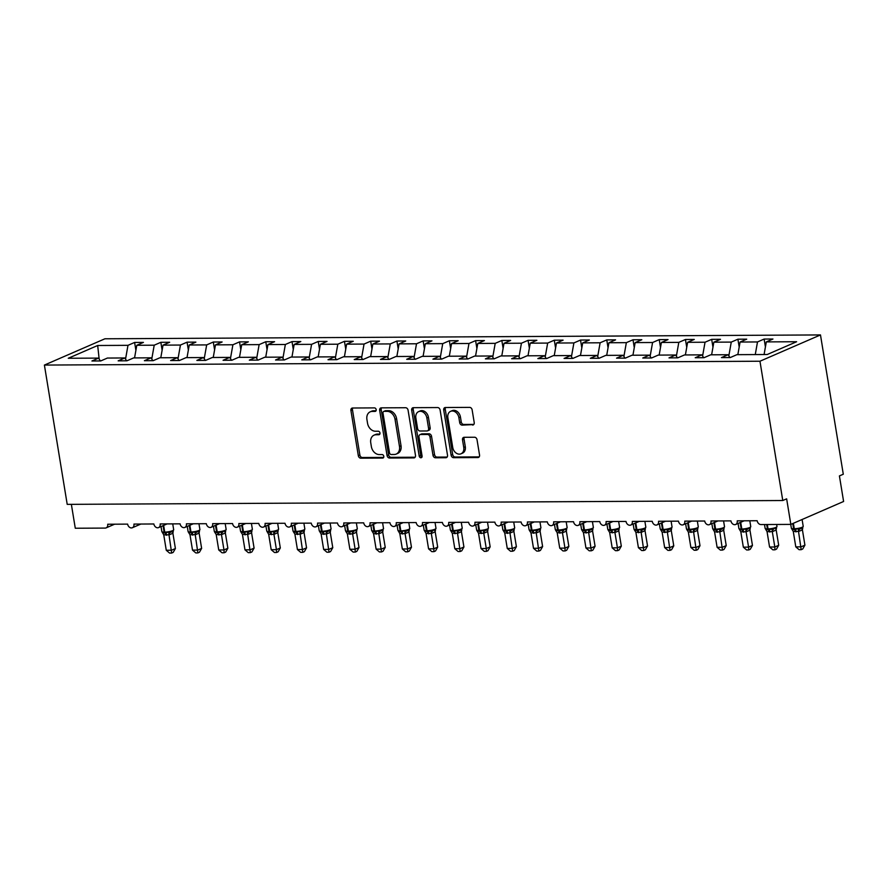 <?xml version="1.0" encoding="UTF-8"?>
<svg xmlns="http://www.w3.org/2000/svg" width="888" height="888" viewBox="0 0 888 888"><rect width="100%" height="100%" fill="white"/><g stroke="black" fill="none" stroke-linecap="round" stroke-linejoin="round"><path stroke-width="1.33" d="M376.19 409.646A1.82 1.399 -113.5 0 0 374.459 407.892L352.58 408.014A2.597 1.998 -113.5 0 0 351.948 408.136A2.597 1.998 -113.5 0 0 350.927 410.534L358.319 455.688A2.597 1.998 -113.5 0 0 360.794 458.186L382.673 458.075A1.82 1.399 -113.5 0 0 382.106 454.556L379.265 454.567A8.303 6.383 -113.5 0 1 371.362 446.575L370.751 442.812A8.303 6.383 -113.5 0 1 374.037 435.164A8.303 6.383 -113.5 0 1 376.024 434.754L378.854 434.743A1.82 1.399 -113.5 0 0 378.277 431.224L375.446 431.246A8.303 6.383 -113.5 0 1 367.543 423.243L366.922 419.48A8.303 6.383 -113.5 0 1 370.207 411.832A8.303 6.383 -113.5 0 1 372.205 411.422L375.036 411.41A1.82 1.399 -113.5 0 0 376.19 409.646M472.571 425.063A2.597 1.998 -113.5 0 0 473.193 424.941A2.597 1.998 -113.5 0 0 474.214 422.544L472.139 409.879A2.597 1.998 -113.5 0 0 469.674 407.381L445.365 407.514A2.597 1.998 -113.5 0 0 444.744 407.636A2.597 1.998 -113.5 0 0 443.723 410.034L451.115 455.189A2.597 1.998 -113.5 0 0 453.579 457.686L477.888 457.553A2.597 1.998 -113.5 0 0 478.51 457.431A2.597 1.998 -113.5 0 0 479.542 455.033L477.034 439.738A2.597 1.998 -113.5 0 0 474.558 437.24L464.158 437.296A2.597 1.998 -113.5 0 0 463.536 437.418A2.597 1.998 -113.5 0 0 462.515 439.815L463.758 447.397A6.938 5.328 -113.5 0 1 461.005 453.801A6.938 5.328 -113.5 0 1 452.736 447.463L447.863 417.726A6.938 5.328 -113.5 0 1 450.605 411.333A6.938 5.328 -113.5 0 1 458.885 417.671L459.695 422.633A2.597 1.998 -113.5 0 0 462.171 425.13L473.715 424.575M44.4 365.068L759.962 361.227L820.479 334.931L104.928 338.783L44.4 365.068L67.21 504.362L782.772 500.521L786.646 498.834L790.831 524.397L760.927 524.553A3.963 3.041 -113.5 0 1 757.153 520.734L737.218 520.845A3.963 3.041 -113.5 0 1 735.653 524.497A3.963 3.041 -113.5 0 1 730.924 520.879L710.988 520.979A3.963 3.041 -113.5 0 1 709.423 524.642A3.963 3.041 -113.5 0 1 704.695 521.023L684.759 521.123A3.963 3.041 -113.5 0 1 683.194 524.775A3.963 3.041 -113.5 0 1 678.465 521.156L658.53 521.267A3.963 3.041 -113.5 0 1 656.965 524.919A3.963 3.041 -113.5 0 1 652.236 521.3L632.3 521.411A3.963 3.041 -113.5 0 1 630.735 525.063A3.963 3.041 -113.5 0 1 626.007 521.445L606.071 521.545A3.963 3.041 -113.5 0 1 604.506 525.197A3.963 3.041 -113.5 0 1 599.777 521.578L579.842 521.689A3.963 3.041 -113.5 0 1 578.277 525.341A3.963 3.041 -113.5 0 1 573.548 521.722L553.613 521.833A3.963 3.041 -113.5 0 1 552.047 525.485A3.963 3.041 -113.5 0 1 547.319 521.866L527.383 521.966A3.963 3.041 -113.5 0 1 525.807 525.629A3.963 3.041 -113.5 0 1 521.09 522L501.154 522.111A3.963 3.041 -113.5 0 1 499.578 525.763A3.963 3.041 -113.5 0 1 494.86 522.144L474.925 522.255A3.963 3.041 -113.5 0 1 473.348 525.907A3.963 3.041 -113.5 0 1 468.62 522.288L448.684 522.399A3.963 3.041 -113.5 0 1 447.119 526.051A3.963 3.041 -113.5 0 1 442.391 522.433L422.455 522.533A3.963 3.041 -113.5 0 1 420.89 526.184A3.963 3.041 -113.5 0 1 416.161 522.566L396.226 522.677A3.963 3.041 -113.5 0 1 394.661 526.329A3.963 3.041 -113.5 0 1 389.932 522.71L369.996 522.821A3.963 3.041 -113.5 0 1 368.431 526.473A3.963 3.041 -113.5 0 1 363.703 522.854L343.767 522.954A3.963 3.041 -113.5 0 1 342.202 526.606A3.963 3.041 -113.5 0 1 337.473 522.988L317.538 523.099A3.963 3.041 -113.5 0 1 315.973 526.751A3.963 3.041 -113.5 0 1 311.244 523.132L291.308 523.243A3.963 3.041 -113.5 0 1 289.743 526.895A3.963 3.041 -113.5 0 1 285.015 523.276L265.079 523.376A3.963 3.041 -113.5 0 1 263.514 527.039A3.963 3.041 -113.5 0 1 258.785 523.409L238.85 523.52A3.963 3.041 -113.5 0 1 237.285 527.172A3.963 3.041 -113.5 0 1 232.556 523.554L212.621 523.665A3.963 3.041 -113.5 0 1 211.055 527.317A3.963 3.041 -113.5 0 1 206.327 523.698L186.391 523.809A3.963 3.041 -113.5 0 1 184.815 527.461A3.963 3.041 -113.5 0 1 180.098 523.842L160.162 523.942A3.963 3.041 -113.5 0 1 158.586 527.594A3.963 3.041 -113.5 0 1 153.868 523.976L133.933 524.087A3.963 3.041 -113.5 0 1 132.356 527.738A3.963 3.041 -113.5 0 1 127.628 524.12L107.703 524.231A3.963 3.041 66.5 0 1 106.127 527.883A3.963 3.041 66.5 0 1 105.184 528.083L75.28 528.238L71.362 504.34M759.962 361.227L782.772 500.521M408.08 410.223A2.597 1.998 -113.5 0 0 405.616 407.725L381.307 407.858A2.597 1.998 -113.5 0 0 380.686 407.981A2.597 1.998 -113.5 0 0 379.664 410.378L387.057 455.533A2.597 1.998 -113.5 0 0 389.521 458.03L413.83 457.897A2.597 1.998 -113.5 0 0 414.452 457.775A2.597 1.998 -113.5 0 0 415.484 455.378L408.08 410.223M413.342 407.681L437.64 407.559A2.597 1.998 -113.5 0 1 440.115 410.056L447.508 455.211A2.597 1.998 -113.5 0 1 446.486 457.598A2.597 1.998 -113.5 0 1 445.865 457.731L435.453 457.786A2.597 1.998 -113.5 0 1 432.989 455.289L429.992 436.974A2.597 1.998 -113.5 0 0 427.517 434.476L420.612 434.51A2.597 1.998 -113.5 0 0 419.991 434.643A2.597 1.998 -113.5 0 0 418.97 437.029L422.089 456.099A1.82 1.399 -113.5 0 1 419.203 456.11L411.688 410.201A2.597 1.998 -113.5 0 1 412.72 407.814A2.597 1.998 -113.5 0 1 413.342 407.681M764.08 354.523L766.311 341.902L796.614 341.736L767.21 354.512L736.907 354.667L730.269 357.553L721.456 357.598L728.093 354.723L729.892 357.553M728.093 354.723L710.678 354.812L704.04 357.698L695.226 357.742L701.864 354.856L703.662 357.698M701.864 354.856L684.448 354.956L677.81 357.831L668.997 357.886L675.635 355L677.433 357.842M675.635 355L658.219 355.1L651.581 357.975L642.768 358.019L649.405 355.144L651.204 357.975M649.405 355.144L631.99 355.233L625.352 358.119L616.538 358.164L623.176 355.289L624.974 358.119M623.176 355.289L605.76 355.378L599.123 358.264L590.309 358.308L596.947 355.422L598.745 358.264M596.947 355.422L579.52 355.522L572.893 358.397L564.08 358.452L570.707 355.566L572.516 358.397M570.707 355.566L553.291 355.655L546.664 358.541L537.851 358.586L544.477 355.711L546.287 358.541M544.477 355.711L527.061 355.799L520.435 358.685L511.621 358.73L518.248 355.844L520.046 358.685M518.248 355.844L500.832 355.944L494.194 358.819L485.392 358.874L492.019 355.988L493.817 358.83M492.019 355.988L474.603 356.077L467.965 358.963L459.151 359.007L465.789 356.132L467.588 358.963M465.789 356.132L448.373 356.221L441.736 359.107L432.922 359.152L439.56 356.266L441.358 359.107M439.56 356.266L422.144 356.366L415.506 359.24L406.693 359.296L413.331 356.41L415.129 359.252M413.331 356.41L395.915 356.51L389.277 359.385L380.464 359.429L387.101 356.554L388.9 359.385M387.101 356.554L369.686 356.643L363.048 359.529L354.234 359.573L360.872 356.699L362.67 359.529M360.872 356.699L343.456 356.787L336.818 359.673L328.005 359.718L334.643 356.832L336.441 359.673M334.643 356.832L317.227 356.932L310.589 359.807L301.776 359.862L308.414 356.976L310.212 359.807M308.414 356.976L290.998 357.065L284.36 359.951L275.546 359.995L282.184 357.12L283.982 359.951M282.184 357.12L264.768 357.209L258.131 360.095L249.317 360.139L255.955 357.254L257.753 360.095M255.955 357.254L238.528 357.353L231.901 360.228L223.088 360.284L229.715 357.398L231.524 360.239M229.715 357.398L212.299 357.498L205.672 360.373L196.859 360.417L203.485 357.542L205.294 360.373M203.485 357.542L186.069 357.631L179.443 360.517L170.629 360.561L177.256 357.686L179.054 360.517M177.256 357.686L159.84 357.775L153.213 360.661L144.4 360.706L151.027 357.82L152.825 360.661M151.027 357.82L133.611 357.92L126.973 360.794L118.16 360.85L124.797 357.964L126.596 360.794M765.423 346.931L764.135 339.061L757.497 341.947L740.081 342.035L737.85 354.667M755.266 354.578L757.497 341.947M739.193 347.075L737.906 339.205L731.268 342.091L713.852 342.18L711.621 354.812M728.826 355.877L731.268 342.091M712.964 347.208L711.677 339.349L705.039 342.224L687.623 342.324L685.392 354.945M702.597 356.021L705.039 342.224M686.735 347.352L685.447 339.494L678.809 342.368L661.394 342.468L659.162 355.089M676.367 356.166L678.809 342.368M660.505 347.497L659.218 339.627L652.58 342.513L635.164 342.601L632.933 355.233M650.138 356.31L652.58 342.513M634.276 347.641L632.989 339.771L626.351 342.657L608.935 342.746L606.704 355.378M623.909 356.443L626.351 342.657M608.047 347.774L606.759 339.915L600.122 342.79L582.706 342.89L580.475 355.511M597.68 356.588L600.122 342.79M581.818 347.918L580.53 340.049L573.892 342.935L556.476 343.023L554.234 355.655M571.45 356.732L573.892 342.935M555.588 348.063L554.29 340.193L547.663 343.079L530.247 343.168L528.005 355.799M545.221 356.865L547.663 343.079M529.348 348.196L528.06 340.337L521.434 343.212L504.018 343.312L501.776 355.933M518.992 357.009L521.434 343.212M503.119 348.34L501.831 340.47L495.204 343.356L477.788 343.445L475.546 356.077M492.762 357.154L495.204 343.356M476.889 348.485L475.602 340.615L468.975 343.501L451.548 343.589L449.317 356.221M466.533 357.287L468.975 343.501M450.66 348.629L449.372 340.759L442.735 343.634L425.319 343.734L423.088 356.354M440.304 357.431L442.735 343.634M424.431 348.762L423.143 340.903L416.505 343.778L399.089 343.878L396.858 356.499M414.063 357.575L416.505 343.778M398.201 348.906L396.914 341.036L390.276 343.922L372.86 344.011L370.629 356.643M387.834 357.72L390.276 343.922M371.972 349.051L370.685 341.181L364.047 344.067L346.631 344.156L344.4 356.787M361.605 357.853L364.047 344.067M345.743 349.184L344.455 341.325L337.817 344.2L320.401 344.3L318.17 356.921M335.375 357.997L337.817 344.2M319.514 349.328L318.226 341.458L311.588 344.344L294.172 344.433L291.941 357.065M309.146 358.142L311.588 344.344M293.284 349.472L291.997 341.603L285.359 344.489L267.943 344.577L265.712 357.209M282.917 358.275L285.359 344.489M267.055 349.606L265.767 341.747L259.13 344.622L241.714 344.722L239.483 357.342M256.688 358.419L259.13 344.622M240.826 349.75L239.538 341.88L232.9 344.766L215.484 344.866L213.242 357.487M230.458 358.563L232.9 344.766M214.596 349.894L213.309 342.024L206.671 344.91L189.255 344.999L187.013 357.631M204.229 358.708L206.671 344.91M188.356 350.039L187.068 342.169L180.442 345.044L163.026 345.143L160.784 357.764M178 358.841L180.442 345.044M162.127 350.172L160.839 342.313L154.212 345.188L136.796 345.288L143.423 342.402L134.61 342.446L127.983 345.332L97.68 345.499L99.156 359.018M151.77 358.985L154.212 345.188M124.797 357.964L107.381 358.053L100.744 360.939L91.93 360.983L98.568 358.108L100.366 360.939M135.897 350.316L134.61 342.446M125.541 359.129L127.983 345.332M790.831 524.397L843.6 501.476L839.415 475.913L843.289 474.225L820.479 334.931M764.135 339.061L772.949 339.016L766.311 341.902M737.906 339.205L746.719 339.161L740.081 342.035M711.677 339.349L720.49 339.305L713.852 342.18M685.447 339.494L694.261 339.438L687.623 342.324M659.218 339.627L668.031 339.582L661.394 342.468M632.989 339.771L641.802 339.727L635.164 342.601M606.759 339.915L615.573 339.86L608.935 342.746M580.53 340.049L589.343 340.004L582.706 342.89M554.29 340.193L563.103 340.148L556.476 343.023M528.06 340.337L536.874 340.282L530.247 343.168M501.831 340.47L510.644 340.426L504.018 343.312M475.602 340.615L484.415 340.57L477.788 343.445M449.372 340.759L458.186 340.715L451.548 343.589M423.143 340.903L431.957 340.848L425.319 343.734M396.914 341.036L405.727 340.992L399.089 343.878M370.685 341.181L379.498 341.136L372.86 344.011M344.455 341.325L353.269 341.269L346.631 344.156M318.226 341.458L327.039 341.414L320.401 344.3M291.997 341.603L300.81 341.558L294.172 344.433M265.767 341.747L274.581 341.691L267.943 344.577M239.538 341.88L248.351 341.836L241.714 344.722M213.309 342.024L222.122 341.98L215.484 344.866M187.068 342.169L195.882 342.124L189.255 344.999M160.839 342.313L169.652 342.257L163.026 345.143M98.568 358.108L68.265 358.264L97.68 345.499M134.554 357.908L136.796 345.288M376.057 410.733L373.759 410.744A8.303 6.383 -113.5 0 0 371.761 411.155L370.207 411.832M374.037 435.164L375.58 434.487A8.303 6.383 -113.5 0 1 377.578 434.077L379.875 434.066M352.836 408.014A2.597 1.998 -113.5 0 0 352.481 409.856L359.873 455.011A2.597 1.998 -113.5 0 0 362.348 457.509L383.694 457.398M381.574 407.858A2.597 1.998 -113.5 0 0 381.207 409.701L388.611 454.856A2.597 1.998 -113.5 0 0 391.075 457.353L415.118 457.231M384.149 411.355A1.82 1.399 -113.5 0 0 382.994 413.12L389.488 452.758A1.82 1.399 -113.5 0 0 391.22 454.512L394.205 454.49A8.303 6.383 -113.5 0 0 396.192 454.079A8.303 6.383 -113.5 0 0 399.478 446.431L395.038 419.336A8.303 6.383 -113.5 0 0 387.135 411.344L384.149 411.355L385.703 410.678A1.82 1.399 -113.5 0 0 385.27 410.778L383.716 411.444M396.192 454.079L397.746 453.402A8.303 6.383 -113.5 0 0 401.032 445.754L399.478 446.431M385.703 410.678L388.689 410.667A8.303 6.383 -113.5 0 1 396.592 418.659L401.032 445.754M447.152 457.054L437.007 457.109L435.453 457.786M419.991 434.643L421.545 433.966A2.597 1.998 -113.5 0 1 422.166 433.844L429.071 433.799A2.597 1.998 -113.5 0 1 431.535 436.297L434.543 454.612A2.597 1.998 -113.5 0 0 437.007 457.109M413.597 407.681A2.597 1.998 -113.5 0 0 413.242 409.535L420.757 455.444A1.82 1.399 -113.5 0 0 422 457.098M426.873 417.971A6.938 5.328 -113.5 0 0 418.603 411.632A6.938 5.328 -113.5 0 0 415.862 418.026L417.571 428.504A2.597 1.998 -113.5 0 0 420.046 431.002L426.939 430.969A2.597 1.998 -113.5 0 0 427.561 430.835A2.597 1.998 -113.5 0 0 428.593 428.449L426.873 417.971L428.427 417.293A6.938 5.328 -113.5 0 0 420.157 410.955L418.603 411.632M427.561 430.835L429.115 430.158A2.597 1.998 -113.5 0 0 430.147 427.772L428.593 428.449M428.427 417.293L430.147 427.772M450.605 411.333L452.159 410.667A6.938 5.328 -113.5 0 1 460.439 416.994L461.249 421.955A2.597 1.998 -113.5 0 0 463.714 424.453L473.859 424.397M461.005 453.801L462.559 453.124A6.938 5.328 -113.5 0 0 465.301 446.731L463.758 447.397M464.424 437.296A2.597 1.998 -113.5 0 0 464.058 439.138L465.301 446.731M445.632 407.514A2.597 1.998 -113.5 0 0 445.265 409.357L452.669 454.512A2.597 1.998 -113.5 0 0 455.133 457.009L479.176 456.887M172.106 531.856L173.238 531.102L170.329 532.367L168.764 531.968L164.746 533.089A1.321 0.799 -90.3 0 1 164.114 532.134L163.059 525.663M175.402 548.54L173.204 552.38L171.65 553.058L168.998 534.809L163.747 534.831L166.267 550.26L171.517 550.227L175.402 548.54L172.894 533.233L169.009 534.92M173.271 531.102L172.894 533.233A2.908 1.954 43.8 0 1 172.96 531.368M162.659 532.4L164.746 533.089A2.908 1.765 89.7 0 1 166.112 535.198M168.998 534.809L168.764 531.968M163.747 534.831L161.849 531.601A5.683 1.132 -9.3 0 0 164.114 532.134L164.746 532.123L163.647 525.407M171.65 553.058L169.553 553.069L166.267 550.26M198.335 531.712L199.467 530.957L196.559 532.223L195.005 531.823L190.976 532.944A1.321 0.799 -90.3 0 1 190.343 531.99L189.288 525.518M201.632 548.407L199.434 552.236L197.88 552.913L195.227 534.665L189.977 534.698L192.507 550.116L197.747 550.094L201.632 548.407L199.123 533.1L195.271 534.787A2.908 2.309 94.6 0 1 196.559 532.223M199.5 530.957L199.123 533.1M188.889 532.267L190.976 532.944A2.908 1.765 89.7 0 1 192.352 535.064M195.227 534.665L195.005 531.823M189.977 534.698L188.345 532.101M197.88 552.913L195.782 552.924L192.507 550.116M215.118 532.123L217.838 532.8L225.696 530.813L225.319 532.989L221.501 534.643L216.206 534.554L218.737 549.972L223.976 549.95L221.467 534.643M224.564 531.579L225.696 530.813M227.861 548.262L225.663 552.103L224.109 552.769L223.976 549.95L227.861 548.262L225.352 532.955A2.908 1.954 43.8 0 1 225.419 531.091M221.456 534.521L221.234 531.679M216.206 534.554L214.574 531.956M224.109 552.769L222.011 552.78L218.737 549.972M250.793 531.435L251.926 530.68L249.017 531.934L247.463 531.546L243.434 532.667A1.321 0.799 -90.3 0 1 242.813 531.712L241.747 525.23M254.09 548.118L251.892 551.959L250.338 552.636L247.685 534.387L242.435 534.409L244.966 549.839L250.205 549.805L254.09 548.118L251.582 532.811L247.708 534.498M251.959 530.669L251.582 532.811M241.347 531.979L243.434 532.667A2.908 1.765 89.7 0 1 244.811 534.776M247.685 534.387L247.463 531.546M242.435 534.409L240.803 531.823M250.338 552.636L248.252 552.647L244.966 549.839M277.023 531.29L278.155 530.536L277.811 532.678L273.97 534.365L268.664 534.276L271.195 549.694L276.434 549.661L273.937 534.354A2.908 2.309 94.6 0 1 275.247 531.801L278.155 530.536M280.319 547.985L278.122 551.814L276.568 552.491L276.434 549.661L280.319 547.985L277.811 532.678M267.577 531.845L269.663 532.523A1.321 0.799 -90.3 0 1 269.042 531.568L267.976 525.097M271.04 534.632A2.908 1.765 89.7 0 0 269.663 532.523L273.693 531.401L275.247 531.801M273.915 534.243L273.693 531.401M268.664 534.276L266.766 531.035A5.683 1.132 -9.3 0 0 269.042 531.568L269.663 531.568L268.565 524.841M276.568 552.491L274.481 552.503L271.195 549.694M303.252 531.157L304.384 530.391L301.476 531.657L299.922 531.257L295.893 532.389A1.321 0.799 -90.3 0 1 295.271 531.424L294.206 524.952M306.549 547.841L304.351 551.681L302.808 552.347L300.144 534.099L294.894 534.132L297.425 549.55L302.664 549.528L306.549 547.841L304.04 532.534L300.166 534.221M304.418 530.391L304.04 532.534M293.806 531.701L295.893 532.389A2.908 1.765 89.7 0 1 297.269 534.498M300.144 534.099L299.922 531.257M294.894 534.132L293.273 531.535M302.808 552.347L300.71 552.358L297.425 549.55M329.481 531.013L330.614 530.247L327.705 531.512L326.151 531.113L322.122 532.245A1.321 0.799 -90.3 0 1 321.5 531.279L320.435 524.808M332.778 547.696L330.58 551.537L329.037 552.214L326.373 533.966L321.123 533.988L323.654 549.417L328.904 549.383L332.778 547.696L330.269 532.389L326.396 534.077M330.647 530.247L330.269 532.389M320.035 531.557L322.122 532.245A2.908 1.765 89.7 0 1 323.498 534.354M326.373 533.966L326.151 531.113M321.123 533.988L319.225 530.758A5.683 1.132 -9.3 0 0 321.5 531.279L322.133 531.279L321.023 524.553M329.037 552.214L326.939 552.225L323.654 549.417M346.264 531.413L348.984 532.101L356.843 530.114L356.476 532.278L352.658 533.943L347.352 533.843L349.883 549.272L355.133 549.239L352.625 533.932M355.711 530.869L356.843 530.114M359.007 547.552L356.81 551.393L355.267 552.07L355.133 549.239L359.007 547.552L356.499 532.245M352.603 533.821L352.381 530.98M347.352 533.843L345.732 531.257M355.267 552.07L353.169 552.081L349.883 549.272M381.94 530.724L383.072 529.97L380.164 531.235L378.61 530.835L374.581 531.956A1.321 0.799 -90.3 0 1 373.959 531.002L372.905 524.531M385.237 547.419L383.039 551.248L381.496 551.925L378.832 533.677L373.582 533.71L376.112 549.128L381.363 549.106L385.237 547.419L382.728 532.112L378.854 533.799M383.105 529.97L382.728 532.112A2.908 1.954 43.8 0 1 382.806 530.247M372.494 531.279L374.581 531.956A2.908 1.765 89.7 0 1 375.957 534.077M378.832 533.677L378.61 530.835M373.582 533.71L371.684 530.469A5.683 1.132 -9.3 0 0 373.959 531.002L374.592 531.002L373.493 524.275M381.496 551.925L379.398 551.936L376.112 549.128M408.18 530.591L409.301 529.825L408.935 532.001L405.117 533.655L399.811 533.566L402.342 548.984L407.592 548.962L405.083 533.655A2.908 2.309 94.6 0 1 406.393 531.091L409.301 529.825M411.466 547.274L409.279 551.115L407.725 551.781L407.592 548.962L411.466 547.274L408.957 531.968M398.723 531.135L400.81 531.823A1.321 0.799 -90.3 0 1 400.188 530.858L399.134 524.386M402.186 533.932A2.908 1.765 89.7 0 0 400.81 531.823L404.839 530.691L406.393 531.091M405.061 533.533L404.839 530.691M399.811 533.566L397.913 530.325A5.683 1.132 -9.3 0 0 400.188 530.858L400.821 530.858L399.722 524.131M407.725 551.781L405.627 551.792L402.342 548.984M424.952 530.991L427.672 531.679L435.542 529.692L435.164 531.856L431.346 533.51L426.051 533.422L428.571 548.851L433.821 548.817L431.313 533.51M434.41 530.447L435.542 529.692M437.695 547.13L435.509 550.971L433.955 551.648L433.821 548.817L437.695 547.13L435.198 531.823M431.291 533.399L431.069 530.558M426.051 533.422L424.142 530.192A5.683 1.132 -9.3 0 0 426.418 530.724L425.363 524.253M433.955 551.648L431.857 551.659L428.571 548.851M460.639 530.303L461.771 529.548L458.852 530.813L457.298 530.414L453.269 531.535A1.321 0.799 -90.3 0 1 452.647 530.58L451.592 524.109M463.925 546.997L461.738 550.826L460.184 551.504L457.531 533.255L452.281 533.288L454.8 548.706L460.051 548.673L463.925 546.997L461.427 531.69L457.542 533.366M461.793 529.548L461.427 531.69M451.182 530.858L453.269 531.535A2.908 1.765 89.7 0 1 454.645 533.655M457.531 533.255L457.298 530.414M452.281 533.288L450.383 530.047A5.683 1.132 -9.3 0 0 452.647 530.58L453.28 530.58L452.181 523.853M460.184 551.504L458.086 551.515L454.8 548.706M486.868 530.169L488 529.403L487.656 531.546L483.805 533.233L478.51 533.144L481.03 548.562L486.28 548.54L483.771 533.233A2.908 2.309 94.6 0 1 485.081 530.669L488 529.403M490.165 546.853L487.967 550.693L486.413 551.359L486.28 548.54L490.165 546.853L487.656 531.546M477.411 530.713L479.509 531.401A1.321 0.799 -90.3 0 1 478.876 530.436L477.822 523.964M480.874 533.51A2.908 1.765 89.7 0 0 479.509 531.401L483.527 530.269L485.081 530.669M483.76 533.111L483.527 530.269M478.51 533.144L476.878 530.547M486.413 551.359L484.315 551.37L481.03 548.562M513.098 530.025L514.23 529.27L511.322 530.524L509.756 530.136L505.738 531.257A1.321 0.799 -90.3 0 1 505.106 530.291L504.051 523.82M516.394 546.708L514.196 550.549L512.642 551.226L509.99 532.978L504.739 533L507.259 548.429L512.509 548.396L516.394 546.708L513.886 531.401L510.001 533.089M514.263 529.259L513.886 531.401A2.908 1.954 43.8 0 1 513.952 529.537M503.651 530.569L505.738 531.257A2.908 1.765 89.7 0 1 507.104 533.366M509.99 532.978L509.756 530.136M504.739 533L502.841 529.77A5.683 1.132 -9.3 0 0 505.106 530.291L505.738 530.291L504.639 523.565M512.642 551.226L510.545 551.237L507.259 548.429M539.327 529.881L540.459 529.126L537.551 530.391L535.997 529.992L531.968 531.113A1.321 0.799 -90.3 0 1 531.335 530.158L530.28 523.687M542.624 546.575L540.426 550.405L538.872 551.082L536.219 532.833L530.969 532.867L533.499 548.284L538.739 548.251L542.624 546.575L540.115 531.268L536.263 532.955A2.908 2.309 94.6 0 1 537.551 530.391M540.492 529.126L540.115 531.268M529.881 530.425L531.968 531.113A2.908 1.765 89.7 0 1 533.344 533.222M536.219 532.833L535.997 529.992M530.969 532.867L529.337 530.269M538.872 551.082L536.774 551.093L533.499 548.284M556.11 530.291L558.83 530.969L566.688 528.982L566.311 531.157L562.493 532.811L557.198 532.722L559.729 548.14L564.968 548.118L562.459 532.811M565.556 529.736L566.688 528.982M568.853 546.431L566.655 550.271L565.101 550.937L564.968 548.118L568.853 546.431L566.344 531.124A2.908 1.954 43.8 0 1 566.411 529.259M562.448 532.689L562.226 529.847M557.198 532.722L555.566 530.125M565.101 550.937L563.003 550.949L559.729 548.14M591.785 529.603L592.918 528.837L590.009 530.103L588.455 529.703L584.426 530.835A1.321 0.799 -90.3 0 1 583.805 529.87L582.739 523.398M595.082 546.287L592.884 550.127L591.33 550.793L588.677 532.556L583.427 532.578L585.958 547.996L591.197 547.974L595.082 546.287L592.574 530.98L588.689 532.667M592.951 528.837L592.574 530.98M582.339 530.147L584.426 530.835A2.908 1.765 89.7 0 1 585.803 532.944M588.677 532.556L588.455 529.703M583.427 532.578L581.795 529.992M591.33 550.793L589.244 550.804L585.958 547.996M618.015 529.459L619.147 528.704L618.781 530.869L614.962 532.523L609.656 532.434L612.187 547.863L617.426 547.829L614.929 532.523A2.908 2.309 94.6 0 1 616.239 529.97L619.147 528.704M621.311 546.142L619.114 549.983L617.56 550.66L617.426 547.829L621.311 546.142L618.803 530.835M608.569 530.003L610.655 530.691A1.321 0.799 -90.3 0 1 610.034 529.736L608.968 523.265M612.032 532.8A2.908 1.765 89.7 0 0 610.655 530.691L614.685 529.57L616.239 529.97M614.907 532.412L614.685 529.57M609.656 532.434L608.025 529.847M617.56 550.66L615.473 550.671L612.187 547.863M644.244 529.315L645.376 528.56L642.468 529.825L640.914 529.426L636.885 530.547A1.321 0.799 -90.3 0 1 636.263 529.592L635.198 523.121M647.541 546.009L645.343 549.839L643.8 550.516L641.136 532.267L635.886 532.301L638.417 547.718L643.656 547.696L647.541 546.009L645.032 530.702L641.158 532.389M645.41 528.56L645.032 530.702M634.798 529.87L636.885 530.547A2.908 1.765 89.7 0 1 638.261 532.667M641.136 532.267L640.914 529.426M635.886 532.301L634.265 529.703M643.8 550.516L641.702 550.527L638.417 547.718M670.473 529.181L671.606 528.416L668.697 529.681L667.143 529.281L663.114 530.414A1.321 0.799 -90.3 0 1 662.492 529.448L661.427 522.976M673.77 545.865L671.572 549.705L670.029 550.371L667.365 532.123L662.115 532.156L664.646 547.574L669.896 547.552L673.77 545.865L671.261 530.558L667.388 532.245M671.639 528.416L671.261 530.558M661.027 529.725L663.114 530.414A2.908 1.765 89.7 0 1 664.49 532.523M667.365 532.123L667.143 529.281M662.115 532.156L660.217 528.915A5.683 1.132 -9.3 0 0 662.492 529.448L663.125 529.448L662.015 522.721M670.029 550.371L667.931 550.382L664.646 547.574M696.703 529.037L697.835 528.282L694.927 529.548L693.373 529.148L689.343 530.269A1.321 0.799 -90.3 0 1 688.722 529.315L687.656 522.843M699.999 545.72L697.802 549.561L696.259 550.238L693.595 531.99L688.344 532.012L690.875 547.441L696.125 547.408L699.999 545.72L697.491 530.414L693.65 532.101A2.908 2.309 94.6 0 1 694.927 529.548M697.868 528.271L697.491 530.414M687.257 529.581L689.343 530.269A2.908 1.765 89.7 0 1 690.72 532.378M693.595 531.99L693.373 529.148M688.344 532.012L686.724 529.426M696.259 550.238L694.161 550.249L690.875 547.441M722.932 528.893L724.064 528.138L721.156 529.403L719.602 529.004L715.573 530.125A1.321 0.799 -90.3 0 1 714.951 529.17L713.885 522.699M726.229 545.587L724.031 549.417L722.488 550.094L719.824 531.845L714.574 531.879L717.104 547.297L722.355 547.263L726.229 545.587L723.72 530.28L719.846 531.956M724.097 528.138L723.72 530.28A2.908 1.954 43.8 0 1 723.798 528.416M713.486 529.448L715.573 530.125A2.908 1.765 89.7 0 1 716.949 532.234M719.824 531.845L719.602 529.004M714.574 531.879L712.676 528.638A5.683 1.132 -9.3 0 0 714.951 529.17L715.584 529.17L714.474 522.444M722.488 550.094L720.39 550.105L717.104 547.297M749.161 528.76L750.293 527.994L749.927 530.169L746.109 531.823L740.803 531.734L743.334 547.152L748.584 547.13L746.075 531.823A2.908 2.309 94.6 0 1 747.385 529.259L750.293 527.994M752.458 545.443L750.26 549.284L748.717 549.95L748.584 547.13L752.458 545.443L749.949 530.136M739.715 529.304L741.802 529.992A1.321 0.799 -90.3 0 1 741.18 529.026L740.126 522.555M743.178 532.101A2.908 1.765 89.7 0 0 741.802 529.992L745.831 528.86L747.385 529.259M746.053 531.701L745.831 528.86M740.803 531.734L738.905 528.493A5.683 1.132 -9.3 0 0 741.18 529.026L741.813 529.026L740.714 522.299M748.717 549.95L746.619 549.961L743.334 547.152M765.944 529.159L768.664 529.847L776.534 527.861L776.156 530.025L772.338 531.679L767.043 531.59L769.563 547.019L774.813 546.986L772.305 531.679M775.402 528.615L776.534 527.861M778.687 545.299L776.5 549.139L774.947 549.816L774.813 546.986L778.687 545.299L776.19 529.992M772.283 531.568L772.061 528.715M767.043 531.59L765.134 528.36A5.683 1.132 -9.3 0 0 767.41 528.882L766.699 524.519M774.947 549.816L772.849 549.827L769.563 547.019M801.631 528.471L802.763 527.716L799.844 528.982L798.29 528.582L794.26 529.703A1.321 0.799 -90.3 0 1 793.639 528.749L792.784 523.543M804.917 545.154L802.73 548.995L801.176 549.672L798.523 531.424L793.273 531.446L795.792 546.875L801.043 546.841L804.917 545.154L802.419 529.847L798.534 531.535M802.785 527.716L802.419 529.847M792.174 529.015L794.26 529.703A2.908 1.765 89.7 0 1 795.637 531.812M798.523 531.424L798.29 528.582M793.273 531.446L791.375 528.216A5.683 1.132 -9.3 0 0 793.639 528.749L794.272 528.737L793.373 523.287M801.176 549.672L799.078 549.683L795.792 546.875M373.759 410.744L372.205 411.422M379.653 434.387L378.854 434.743M377.578 434.077L376.024 434.754M383.472 457.72L382.673 458.075M362.348 457.509L360.794 458.186M359.873 455.011L358.319 455.688M352.481 409.856L350.927 410.534M375.835 411.055L375.036 411.41M414.974 457.409L413.83 457.897M391.075 457.353L389.521 458.03M388.611 454.856L387.057 455.533M381.207 409.701L379.664 410.378M396.592 418.659L395.038 419.336M388.689 410.667L387.135 411.344M446.997 457.231L445.865 457.731M434.543 454.612L432.989 455.289M431.535 436.297L429.992 436.974M429.071 433.799L427.517 434.476M422.166 433.844L420.612 434.51M420.757 455.444L419.203 456.11M413.242 409.535L411.688 410.201M463.714 424.453L462.171 425.13M461.249 421.955L459.695 422.633M460.439 416.994L458.885 417.671M464.058 439.138L462.515 439.815M479.032 457.065L477.888 457.553M455.133 457.009L453.579 457.686M452.669 454.512L451.115 455.189M445.265 409.357L443.723 410.034M166.744 535.198A2.908 1.765 89.7 0 0 165.368 533.089A1.321 0.799 89.7 0 1 164.746 532.123A5.683 1.132 -9.3 0 0 172.594 530.658A5.683 1.132 -9.3 0 0 173.693 529.759L172.339 531.746M169.042 534.92A2.908 2.309 94.6 0 1 170.329 532.367M188.367 532.123L188.078 531.457A5.683 1.132 -9.3 0 0 190.343 531.99L190.976 531.99A5.683 1.132 -9.3 0 0 198.823 530.513A5.683 1.132 -9.3 0 0 199.922 529.614L198.579 531.601M192.974 535.053A2.908 1.765 89.7 0 0 191.597 532.944A1.321 0.799 89.7 0 1 190.976 531.99L189.877 525.263M199.09 533.122A2.908 1.954 43.8 0 1 199.19 531.235M214.596 531.979L214.308 531.313A5.683 1.132 -9.3 0 0 216.583 531.845L217.205 531.845A5.683 1.132 -9.3 0 0 225.053 530.369A5.683 1.132 -9.3 0 0 226.151 529.481L224.808 531.468M218.581 534.92A2.908 1.765 89.7 0 0 217.205 532.811A1.321 0.799 -90.3 0 1 216.583 531.845L215.518 525.374M219.203 534.92A2.908 1.765 89.7 0 0 217.838 532.8A1.321 0.799 89.7 0 1 217.205 531.845L216.106 525.119M221.501 534.643A2.908 2.309 94.6 0 1 222.788 532.079M240.826 531.845L240.537 531.179A5.683 1.132 -9.3 0 0 242.813 531.712L243.434 531.701A5.683 1.132 -9.3 0 0 251.282 530.225A5.683 1.132 -9.3 0 0 252.381 529.337L251.038 531.324M245.432 534.776A2.908 1.765 89.7 0 0 244.067 532.667A1.321 0.799 89.7 0 1 243.434 531.701L242.335 524.975M251.548 532.844A2.908 1.954 43.8 0 1 251.659 530.946M247.741 534.498A2.908 2.309 94.6 0 1 249.017 531.934M271.661 534.632A2.908 1.765 89.7 0 0 270.296 532.523A1.321 0.799 89.7 0 1 269.663 531.568A5.683 1.132 -9.3 0 0 277.511 530.092A5.683 1.132 -9.3 0 0 278.61 529.192L277.267 531.179M277.789 532.7A2.908 1.954 43.8 0 1 277.889 530.813M293.284 531.557L292.996 530.891A5.683 1.132 -9.3 0 0 295.271 531.424L295.893 531.424A5.683 1.132 -9.3 0 0 303.752 529.947A5.683 1.132 -9.3 0 0 304.839 529.059L303.496 531.035M297.902 534.487A2.908 1.765 89.7 0 0 296.525 532.378A1.321 0.799 89.7 0 1 295.893 531.424L294.794 524.697M304.018 532.567A2.908 1.954 43.8 0 1 304.118 530.669M300.2 534.221A2.908 2.309 94.6 0 1 301.476 531.657M324.131 534.354A2.908 1.765 89.7 0 0 322.755 532.245A1.321 0.799 89.7 0 1 322.133 531.279A5.683 1.132 -9.3 0 0 329.981 529.803A5.683 1.132 -9.3 0 0 331.069 528.915L329.726 530.902M330.247 532.423A2.908 1.954 43.8 0 1 330.347 530.524M326.429 534.077A2.908 2.309 94.6 0 1 327.705 531.512M345.743 531.279L345.454 530.613A5.683 1.132 -9.3 0 0 347.73 531.146L348.362 531.135A5.683 1.132 -9.3 0 0 356.21 529.67A5.683 1.132 -9.3 0 0 357.309 528.771L355.955 530.758M349.728 534.21A2.908 1.765 89.7 0 0 348.351 532.101A1.321 0.799 -90.3 0 1 347.73 531.146L346.664 524.675M350.36 534.21A2.908 1.765 89.7 0 0 348.984 532.101A1.321 0.799 89.7 0 1 348.362 531.135L347.252 524.42M356.476 532.278A2.908 1.954 43.8 0 1 356.576 530.38M352.658 533.943A2.908 2.309 94.6 0 1 353.935 531.379M376.59 534.065A2.908 1.765 89.7 0 0 375.213 531.956A1.321 0.799 89.7 0 1 374.592 531.002A5.683 1.132 -9.3 0 0 382.439 529.526A5.683 1.132 -9.3 0 0 383.538 528.626L382.184 530.613M378.887 533.799A2.908 2.309 94.6 0 1 380.164 531.235M402.819 533.932A2.908 1.765 89.7 0 0 401.443 531.812A1.321 0.799 89.7 0 1 400.821 530.858A5.683 1.132 -9.3 0 0 408.669 529.381A5.683 1.132 -9.3 0 0 409.768 528.493L408.413 530.48M408.935 532.001A2.908 1.954 43.8 0 1 409.035 530.103M428.416 533.788A2.908 1.765 89.7 0 0 427.039 531.679A1.321 0.799 -90.3 0 1 426.418 530.724L427.05 530.713A5.683 1.132 -9.3 0 0 434.898 529.248A5.683 1.132 -9.3 0 0 435.997 528.349L434.643 530.336M429.048 533.788A2.908 1.765 89.7 0 0 427.672 531.679A1.321 0.799 89.7 0 1 427.05 530.713L425.951 523.998M435.164 531.856A2.908 1.954 43.8 0 1 435.264 529.958M431.346 533.51A2.908 2.309 94.6 0 1 432.623 530.957M455.278 533.644A2.908 1.765 89.7 0 0 453.901 531.535A1.321 0.799 89.7 0 1 453.28 530.58A5.683 1.132 -9.3 0 0 461.127 529.104A5.683 1.132 -9.3 0 0 462.226 528.205L460.872 530.192M461.394 531.712A2.908 1.954 43.8 0 1 461.494 529.825M457.575 533.377A2.908 2.309 94.6 0 1 458.852 530.813M476.889 530.569L476.612 529.903A5.683 1.132 -9.3 0 0 478.876 530.436L479.509 530.436A5.683 1.132 -9.3 0 0 487.357 528.959A5.683 1.132 -9.3 0 0 488.456 528.071L487.101 530.058M481.507 533.51A2.908 1.765 89.7 0 0 480.131 531.39A1.321 0.799 89.7 0 1 479.509 530.436L478.41 523.709M487.623 531.579A2.908 1.954 43.8 0 1 487.723 529.681M507.736 533.366A2.908 1.765 89.7 0 0 506.36 531.257A1.321 0.799 89.7 0 1 505.738 530.291A5.683 1.132 -9.3 0 0 513.586 528.815A5.683 1.132 -9.3 0 0 514.685 527.927L513.331 529.914M510.034 533.089A2.908 2.309 94.6 0 1 511.322 530.524M529.359 530.291L529.07 529.625A5.683 1.132 -9.3 0 0 531.335 530.158L531.968 530.147A5.683 1.132 -9.3 0 0 539.815 528.682A5.683 1.132 -9.3 0 0 540.914 527.783L539.571 529.77M533.966 533.222A2.908 1.765 89.7 0 0 532.589 531.113A1.321 0.799 89.7 0 1 531.968 530.147L530.869 523.432M540.082 531.29A2.908 1.954 43.8 0 1 540.182 529.392M555.588 530.147L555.3 529.481A5.683 1.132 -9.3 0 0 557.575 530.014L558.197 530.014A5.683 1.132 -9.3 0 0 566.045 528.538A5.683 1.132 -9.3 0 0 567.143 527.639L565.8 529.625M559.573 533.089A2.908 1.765 89.7 0 0 558.197 530.98A1.321 0.799 -90.3 0 1 557.575 530.014L556.51 523.543M560.195 533.078A2.908 1.765 89.7 0 0 558.83 530.969A1.321 0.799 89.7 0 1 558.197 530.014L557.098 523.287M562.493 532.811A2.908 2.309 94.6 0 1 563.78 530.247M581.818 530.014L581.529 529.348A5.683 1.132 -9.3 0 0 583.805 529.87L584.426 529.87A5.683 1.132 -9.3 0 0 592.274 528.393A5.683 1.132 -9.3 0 0 593.373 527.505L592.03 529.492M586.424 532.944A2.908 1.765 89.7 0 0 585.059 530.835A1.321 0.799 89.7 0 1 584.426 529.87L583.327 523.143M592.54 531.013A2.908 1.954 43.8 0 1 592.64 529.115M588.733 532.667A2.908 2.309 94.6 0 1 590.009 530.103M608.047 529.87L607.758 529.204A5.683 1.132 -9.3 0 0 610.034 529.736L610.655 529.725A5.683 1.132 -9.3 0 0 618.503 528.26A5.683 1.132 -9.3 0 0 619.602 527.361L618.259 529.348M612.653 532.8A2.908 1.765 89.7 0 0 611.288 530.691A1.321 0.799 89.7 0 1 610.655 529.725L609.557 523.01M618.781 530.869A2.908 1.954 43.8 0 1 618.88 528.971M634.276 529.725L633.988 529.059A5.683 1.132 -9.3 0 0 636.263 529.592L636.885 529.592A5.683 1.132 -9.3 0 0 644.744 528.116A5.683 1.132 -9.3 0 0 645.831 527.217L644.488 529.204M638.894 532.656A2.908 1.765 89.7 0 0 637.517 530.547A1.321 0.799 89.7 0 1 636.885 529.592L635.786 522.866M645.01 530.724A2.908 1.954 43.8 0 1 645.11 528.837M641.192 532.389A2.908 2.309 94.6 0 1 642.468 529.825M665.123 532.523A2.908 1.765 89.7 0 0 663.747 530.402A1.321 0.799 89.7 0 1 663.125 529.448A5.683 1.132 -9.3 0 0 670.973 527.971A5.683 1.132 -9.3 0 0 672.061 527.084L670.718 529.07M671.239 530.591A2.908 1.954 43.8 0 1 671.339 528.693M667.421 532.245A2.908 2.309 94.6 0 1 668.697 529.681M686.735 529.448L686.446 528.782A5.683 1.132 -9.3 0 0 688.722 529.315L689.354 529.304A5.683 1.132 -9.3 0 0 697.202 527.827A5.683 1.132 -9.3 0 0 698.29 526.939L696.947 528.926M691.352 532.378A2.908 1.765 89.7 0 0 689.976 530.269A1.321 0.799 89.7 0 1 689.354 529.304L688.244 522.588M697.469 530.447A2.908 1.954 43.8 0 1 697.568 528.549M717.582 532.234A2.908 1.765 89.7 0 0 716.205 530.125A1.321 0.799 89.7 0 1 715.584 529.17A5.683 1.132 -9.3 0 0 723.431 527.694A5.683 1.132 -9.3 0 0 724.53 526.795L723.176 528.782M719.879 531.968A2.908 2.309 94.6 0 1 721.156 529.403M743.811 532.09A2.908 1.765 89.7 0 0 742.435 529.981A1.321 0.799 89.7 0 1 741.813 529.026A5.683 1.132 -9.3 0 0 749.661 527.55A5.683 1.132 -9.3 0 0 750.76 526.662L749.405 528.649M749.927 530.169A2.908 1.954 43.8 0 1 750.027 528.271M769.408 531.956A2.908 1.765 89.7 0 0 768.031 529.847A1.321 0.799 -90.3 0 1 767.41 528.882L768.042 528.882A5.683 1.132 -9.3 0 0 775.89 527.405A5.683 1.132 -9.3 0 0 776.989 526.517L775.635 528.504M770.04 531.956A2.908 1.765 89.7 0 0 768.664 529.847A1.321 0.799 89.7 0 1 768.042 528.882L767.321 524.519M776.156 530.025A2.908 1.954 43.8 0 1 776.256 528.127M772.338 531.679A2.908 2.309 94.6 0 1 773.615 529.115M796.27 531.812A2.908 1.765 89.7 0 0 794.893 529.703A1.321 0.799 89.7 0 1 794.272 528.737A5.683 1.132 -9.3 0 0 802.119 527.272A5.683 1.132 -9.3 0 0 803.218 526.373L801.864 528.36M802.386 529.881A2.908 1.954 43.8 0 1 802.486 527.983M798.567 531.546A2.908 2.309 94.6 0 1 799.844 528.982M140.859 524.053L132.356 527.738M114.63 524.186L106.127 527.883M167.088 523.909L158.586 527.594M193.318 523.765L184.815 527.461M219.547 523.631L211.055 527.317M245.776 523.487L237.285 527.172M272.006 523.343L263.514 527.039M298.235 523.199L289.743 526.895M324.464 523.065L315.973 526.751M350.704 522.921L342.202 526.606M376.934 522.777L368.431 526.473M403.163 522.644L394.661 526.329M429.392 522.499L420.89 526.184M455.622 522.355L447.119 526.051M481.851 522.211L473.348 525.907M508.08 522.077L499.578 525.763M534.31 521.933L525.807 525.629M560.539 521.789L552.047 525.485M586.768 521.656L578.277 525.341M612.998 521.511L604.506 525.197M639.227 521.367L630.735 525.063M665.456 521.234L656.965 524.919M691.685 521.09L683.194 524.775M717.926 520.945L709.423 524.642M744.155 520.801L735.653 524.497M161.849 531.601L161.017 526.54M173.693 529.759L172.727 523.876M188.078 531.457L187.246 526.406M199.922 529.614L198.956 523.731M214.308 531.313L213.475 526.262M226.151 529.481L225.186 523.598M240.537 531.179L239.704 526.118M252.381 529.337L251.415 523.454M266.766 531.035L265.934 525.985M278.61 529.192L277.655 523.31M292.996 530.891L292.174 525.84M304.839 529.059L303.885 523.176M319.225 530.758L318.404 525.696M331.069 528.915L330.114 523.032M345.454 530.613L344.633 525.552M357.309 528.771L356.343 522.888M371.684 530.469L370.862 525.419M383.538 528.626L382.573 522.755M397.913 530.325L397.091 525.274M409.768 528.493L408.802 522.61M424.142 530.192L423.321 525.13M435.997 528.349L435.031 522.466M450.383 530.047L449.55 524.997M462.226 528.205L461.261 522.322M476.612 529.903L475.779 524.852M488.456 528.071L487.49 522.188M502.841 529.77L502.009 524.708M514.685 527.927L513.719 522.044M529.07 529.625L528.238 524.575M540.914 527.783L539.948 521.9M555.3 529.481L554.467 524.431M567.143 527.639L566.178 521.767M581.529 529.348L580.697 524.286M593.373 527.505L592.407 521.622M607.758 529.204L606.926 524.142M619.602 527.361L618.636 521.478M633.988 529.059L633.166 524.009M645.831 527.217L644.877 521.345M660.217 528.915L659.395 523.865M672.061 527.084L671.106 521.201M686.446 528.782L685.625 523.72M698.29 526.939L697.335 521.056M712.676 528.638L711.854 523.587M724.53 526.795L723.565 520.912M738.905 528.493L738.083 523.443M750.76 526.662L749.794 520.779M765.134 528.36L764.513 524.531M776.989 526.517L776.645 524.464M791.375 528.216L790.742 524.397M803.218 526.373L802.086 519.502"/></g></svg>
